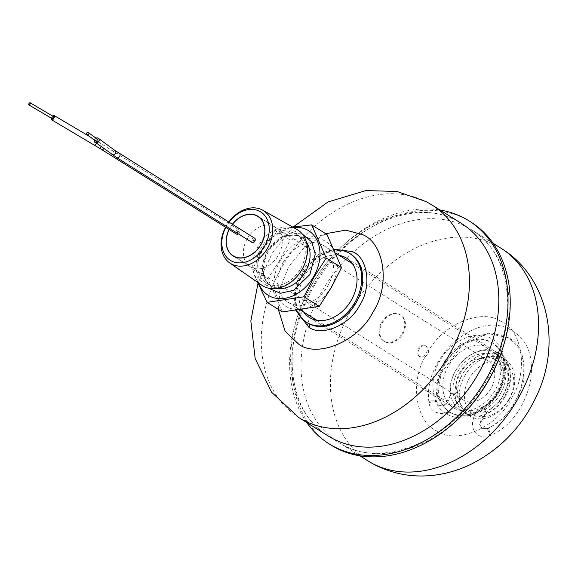 <?xml version="1.0" encoding="UTF-8"?>
<svg xmlns="http://www.w3.org/2000/svg" width="578" height="578" viewBox="0 0 578 578"><rect width="100%" height="100%" fill="white"/><g stroke="black" fill="none" stroke-linecap="round" stroke-linejoin="round"><path stroke-width="0.43" stroke-dasharray="2.89 2.17" d="M283.495 261.921A33.445 25.165 122.1 0 1 323.449 245.498A33.445 25.165 122.1 0 1 327.878 285.756A33.445 25.165 122.1 0 1 287.923 302.178A33.445 25.165 122.1 0 1 283.495 261.921M500.338 393.864A33.445 25.165 -57.9 0 0 495.91 353.606A33.445 25.165 -57.9 0 0 455.948 370.036A33.445 25.165 -57.9 0 0 460.377 410.286A33.445 25.165 -57.9 0 0 500.338 393.864M280.424 260.273A38.076 28.647 122.1 0 1 324.655 240.853A38.076 28.647 122.1 0 1 330.948 287.403A38.076 28.647 122.1 0 1 286.717 306.824A38.076 28.647 122.1 0 1 280.424 260.273M282.425 311.947L267.874 278.791L279.904 259.984L290.142 240.058L326.967 234.487M502.947 395.684A30.352 22.838 -57.9 0 0 498.93 359.162A30.352 22.838 -57.9 0 0 462.667 374.06A30.352 22.838 -57.9 0 0 466.692 410.59A30.352 22.838 -57.9 0 0 502.947 395.684M458 371.134A30.352 22.838 122.1 0 1 494.262 356.236A30.352 22.838 122.1 0 1 498.279 392.758A30.352 22.838 122.1 0 1 462.024 407.663A30.352 22.838 122.1 0 1 458 371.134M258.648 283.039A38.076 28.647 122.1 0 1 263.135 249.436A38.076 28.647 122.1 0 1 293.465 227.494M267.874 278.791L252.572 269.196L262.809 249.27L274.839 230.47L292.714 227.067M505.006 396.79A33.445 25.165 -57.9 0 0 500.577 356.532A33.445 25.165 -57.9 0 0 460.615 372.955A33.445 25.165 -57.9 0 0 465.044 413.212A33.445 25.165 -57.9 0 0 505.006 396.79M509.218 399.434A33.445 25.165 -57.9 0 0 504.789 359.176A33.445 25.165 -57.9 0 0 464.835 375.599A33.445 25.165 -57.9 0 0 469.264 415.857A33.445 25.165 -57.9 0 0 509.218 399.434M508.828 399.412A29.731 22.369 -57.9 0 0 503.915 363.056A29.731 22.369 -57.9 0 0 469.372 378.229A29.731 22.369 -57.9 0 0 474.285 414.578A29.731 22.369 -57.9 0 0 508.828 399.412M262.477 248.461A28.647 21.552 122.1 0 1 296.702 234.401A28.647 21.552 122.1 0 1 300.495 268.871A28.647 21.552 122.1 0 1 266.27 282.938A28.647 21.552 122.1 0 1 262.477 248.461M266.248 285.164A30.583 23.012 122.1 0 1 261.191 247.774A30.583 23.012 122.1 0 1 296.724 232.168A30.583 23.012 122.1 0 1 301.781 269.565A30.583 23.012 122.1 0 1 266.248 285.164M261.848 285.265A32.982 24.818 122.1 0 1 258.221 246.055A32.982 24.818 122.1 0 1 296.536 229.228M225.543 227.212A31.133 23.423 122.1 0 1 226.258 225.904A31.133 23.423 122.1 0 1 228.794 222.017M225.796 227.378A28.575 21.502 122.1 0 1 229.054 222.183M232.486 224.336A23.228 17.477 -57.9 0 0 230.123 227.855A23.228 17.477 -57.9 0 0 229.235 229.531M460.066 372.001A23.228 17.477 -57.9 0 0 463.144 399.962A23.228 17.477 -57.9 0 0 490.895 388.553A23.228 17.477 -57.9 0 0 487.818 360.6A23.228 17.477 -57.9 0 0 460.066 372.001M290.142 240.058L274.839 230.47M257.737 282.411L252.572 269.196M306.766 422.547A131.618 99.033 122.1 0 1 314.916 279.622A131.618 99.033 122.1 0 1 440.002 210.009M295.936 310.523L295.358 291.009L302.619 272.549L316.202 257.391L334.033 249.154M470.918 222.075A131.618 99.033 -57.9 0 0 466.583 219.561A131.618 99.033 -57.9 0 0 315.364 283.834A131.618 99.033 -57.9 0 0 331.1 445.111M490.838 338.361C477.226 329.034 449.735 341.071 439.995 360.737C427.958 378.901 431.932 408.025 447.264 414.137C460.941 423.479 488.374 411.363 498.07 391.826C510.143 373.677 506.198 344.474 490.838 338.361M296.724 310.422A40.633 30.569 122.1 0 1 301.998 271.783A40.633 30.569 122.1 0 1 334.351 249.855M454.38 408.299A34.998 26.328 -57.9 0 0 494.587 391.212A34.998 26.328 -57.9 0 0 490.404 348.332A34.998 26.328 -57.9 0 0 489.248 347.66A34.998 26.328 -57.9 0 0 449.041 364.754A34.998 26.328 -57.9 0 0 453.231 407.635A34.998 26.328 -57.9 0 0 454.38 408.299M425.256 356.677A6.192 4.66 -57.9 0 0 428.717 350.651L426.542 346.388C420.892 342.855 414.332 354.3 420.372 357.125L425.256 356.677C409.535 382.752 416.037 422.605 437.423 431.253C456.851 444.901 497.412 427.091 511.176 398.863C528.711 372.666 522.938 329.973 500.678 321.245C481.785 308.269 443.333 323.983 428.717 350.651M425.495 345.723A6.192 4.66 122.1 0 1 426.232 353.31A6.192 4.66 122.1 0 1 419.115 356.337A6.192 4.66 122.1 0 1 418.913 356.221A6.192 4.66 122.1 0 1 418.169 348.628A6.192 4.66 122.1 0 1 425.285 345.608A6.192 4.66 122.1 0 1 425.495 345.723L426.542 346.388M451.57 413.183A40.633 30.569 122.1 0 1 450.233 412.41A40.633 30.569 122.1 0 1 445.378 362.623A40.633 30.569 122.1 0 1 492.059 342.776A40.633 30.569 122.1 0 1 493.395 343.556A40.633 30.569 122.1 0 1 498.258 393.343A40.633 30.569 122.1 0 1 451.57 413.183M303.688 312.062A34.998 26.328 122.1 0 1 305.704 273.849A34.998 26.328 122.1 0 1 339.221 255.382M418.913 356.221L420.372 357.125M94.481 140.1A2.478 2.305 126.3 0 1 95.948 138.099M97.559 139.284A1.235 1.156 -53.7 0 0 95.803 139.746A1.235 1.156 -53.7 0 0 96.093 141.285M254.436 238.1A2.478 1.864 -57.9 0 0 251.661 239.278A2.478 1.864 -57.9 0 0 251.813 242.283M238.483 233.938A2.478 1.864 -57.9 0 0 239.856 231.836A2.478 1.864 -57.9 0 0 239.148 229.899A2.478 1.864 -57.9 0 0 239.039 229.834A2.478 1.864 -57.9 0 0 236.25 231.005A2.478 1.864 -57.9 0 0 236.416 234.025M51.355 118.208A2.478 1.192 120.6 0 1 51.789 117.161A2.478 1.192 120.6 0 1 52.612 116.07M53.508 116.597A1.235 0.6 -59.4 0 0 52.331 117.413A1.235 0.6 -59.4 0 0 52.244 118.728M247.283 238.627A23.416 17.615 -57.9 0 0 250.39 266.805A23.416 17.615 -57.9 0 0 278.358 255.31A23.416 17.615 -57.9 0 0 275.258 227.132A23.416 17.615 -57.9 0 0 247.283 238.627M229.112 229.452A23.416 17.615 122.1 0 1 230.001 227.79A23.416 17.615 122.1 0 1 232.37 224.257M254.241 240.166A0.621 0.47 -57.9 0 0 253.626 241.243A0.621 0.47 -57.9 0 0 254.241 240.166M253.655 240.491A0.621 0.47 -57.9 0 0 252.832 240.051A0.621 0.47 -57.9 0 0 253.655 240.491M238.83 231.894A0.621 0.47 -57.9 0 0 238.194 232.956A0.621 0.47 -57.9 0 0 238.83 231.894M238.244 232.219A0.621 0.47 -57.9 0 0 237.421 231.778A0.621 0.47 -57.9 0 0 238.244 232.219M238.194 232.956A0.621 0.47 -57.9 0 0 238.215 232.963L237.5 232.522M381.653 322.387A15.483 11.654 122.1 0 1 400.157 314.786A15.483 11.654 122.1 0 1 402.209 333.419A15.483 11.654 122.1 0 1 383.705 341.02A15.483 11.654 122.1 0 1 381.653 322.387M402.895 333.853A15.483 11.654 -57.9 0 0 400.85 315.22A15.483 11.654 -57.9 0 0 382.347 322.82A15.483 11.654 -57.9 0 0 384.399 341.454A15.483 11.654 -57.9 0 0 402.895 333.853M497.506 352.436C498.995 356.38 497.716 358.598 493.677 359.09C492.189 355.138 493.468 352.92 497.506 352.436L497.383 352.363C477.32 340.753 446.924 368.461 450.349 393.69L451.006 394.579L458 393.004L457.343 392.115L450.349 393.69C449.879 398.336 448.253 406.782 438.601 405.25L435.906 400.431L436.563 401.32L429.57 402.895L428.934 401.739L431.614 400.019L435.906 400.431L437.38 382.188L445.465 362.717L459.026 346.482L474.625 336.584L492.03 333.007L508.705 337.798L519.217 348.751L524.181 363.186L523.711 381.213L516.616 400.915L503.778 417.829L488.518 428.681L482.254 428.681L479.653 424.599L485.693 413.205L500.461 400.727L508.748 382.658L508.084 365.296L498.135 352.768L499.002 353.281C518.979 364.595 510.128 403.162 486.792 413.4L485.578 413.125L483.815 410.972L482.905 408.314L483.259 406.594L484.501 406.695L486.792 413.4L484.357 415.069L482.009 417.916L480.39 421.962L480.325 425.574L482.254 428.681L487.42 428.486L489.71 435.183L490.801 435.379L488.518 428.681L487.42 428.486C523.603 412.938 536.716 352.096 508.705 337.798L487.81 333.506L462.162 344.965L441.303 373.012L436.563 401.32L438.601 405.25L444.179 405.546L451.006 394.579M494.298 359.415C498.366 358.945 499.667 356.742 498.2 352.811C494.132 353.281 492.832 355.484 494.298 359.415L494.913 359.783C499.226 360.932 501.733 367.081 502.434 378.222L500.851 385.801C497.412 395.309 491.596 402.216 483.403 406.5C472.992 411.081 467.826 428.457 478.179 435.191C482.493 437.445 486.705 437.51 490.801 435.379C531.449 417.634 546.788 350.181 512.809 331.31C479.314 307.532 422.59 356.734 428.912 402.006C429.31 406.247 431.181 409.499 434.526 411.753C445.212 415.864 446.816 411.796 451.808 408.646C456.259 404.13 458.318 398.914 458 393.004C454.937 372.976 480.73 350.413 493.814 359.162L493.677 359.09M306.427 242.131A28.647 21.552 -57.9 0 0 301.543 237.428A28.647 21.552 -57.9 0 0 267.318 251.495A28.647 21.552 -57.9 0 0 271.111 285.973A28.647 21.552 -57.9 0 0 277.469 288.321M302.236 233.931L290.604 233.129L279.853 237.609L266.928 251.473L261.632 268.228L268.264 288.126M431.968 204.973A125.426 94.373 -57.9 0 0 427.836 202.567A125.426 94.373 -57.9 0 0 283.726 263.821A125.426 94.373 -57.9 0 0 298.732 417.511M457.22 220.991A125.426 94.373 -57.9 0 0 313.11 282.237A125.426 94.373 -57.9 0 0 328.109 435.928C286.919 412.439 279.225 339.633 314.764 283.061C348.05 225.355 416.615 196.968 457.408 221.099L461.352 223.39A125.426 94.373 -57.9 0 0 457.22 220.991M349.293 253.28A40.633 30.569 -57.9 0 0 302.612 273.127A40.633 30.569 -57.9 0 0 307.474 322.914C294.086 312.409 292.403 296.42 302.439 274.955C312.929 255.303 336.028 245.318 349.372 253.33L350.636 254.06A40.633 30.569 -57.9 0 0 349.293 253.28M464.365 412.844A125.426 94.373 122.1 0 1 342.61 444.829A125.426 94.373 122.1 0 1 338.477 442.43A125.426 94.373 122.1 0 1 323.485 288.74A125.426 94.373 122.1 0 1 467.588 227.486A125.426 94.373 122.1 0 1 471.727 229.892A125.426 94.373 122.1 0 1 499.948 356.084M501.104 248.309A125.426 94.373 -57.9 0 0 496.972 245.91A125.426 94.373 -57.9 0 0 352.862 307.156A125.426 94.373 -57.9 0 0 367.868 460.847M447.264 414.137A3.1 2.037 -61.8 0 1 450.457 412.49A3.1 2.037 -61.8 0 1 450.537 412.533A40.633 30.569 122.1 0 1 449.2 411.76A40.633 30.569 122.1 0 1 444.338 361.973A40.633 30.569 122.1 0 1 491.025 342.125A40.633 30.569 122.1 0 1 492.362 342.906A40.633 30.569 122.1 0 1 497.217 392.693A40.633 30.569 122.1 0 1 450.537 412.533M278.293 309.353L280.359 287.194L288.653 266.949L304.23 247.377L325.717 233.707M111.908 154.413A2.478 2.305 126.3 0 1 111.323 151.349A2.478 2.305 126.3 0 1 114.841 150.417M116.705 157.599A2.478 1.864 122.1 0 1 116.344 154.68A2.478 1.864 122.1 0 1 119.213 153.329M101.294 149.326A2.478 1.864 122.1 0 1 100.948 146.371A2.478 1.864 122.1 0 1 103.823 145.071A2.478 1.864 122.1 0 1 103.924 145.129A2.478 1.864 122.1 0 1 104.271 148.076A2.478 1.864 122.1 0 1 103.932 148.568M94.185 145.013A2.478 1.192 120.6 0 1 94.359 142.376A2.478 1.192 120.6 0 1 96.707 140.75A2.478 1.192 120.6 0 1 96.627 143.207M296.702 234.401L301.543 237.428C289.954 232.016 278.798 236.879 268.076 252.022C260.815 267.455 261.827 278.769 271.111 285.973L266.27 282.938M323.449 245.498L335.854 253.272M352.342 263.611L495.91 353.606M498.93 359.162L494.262 356.236M500.577 356.532L504.789 359.176M463.144 399.962L233.201 255.816M287.923 302.178L300.293 309.931M316.816 320.291L460.377 410.286M466.692 410.59L462.024 407.663M465.044 413.212L469.264 415.857M487.818 360.6L257.875 216.454M493.07 243.273L471.72 229.892C514.333 254.017 520.713 330.732 481.944 387.751C447.712 442.416 381.971 467.956 342.429 444.72L359.827 455.811M493.395 343.556L492.362 342.906C503.749 351.135 506.646 364.465 501.054 382.903C493.164 406.753 465.68 421.947 450.457 412.49L450.233 412.41M346.605 258.185L490.404 348.332M293.162 227.002L272.361 253.019L258.034 283.09M309.425 317.488L453.231 407.635M89.72 136.61L239.148 229.899M250.39 266.805L233.1 255.967M254.262 240.181L253.576 239.747M238.851 231.901L238.158 231.467M275.258 227.132L257.976 216.295M253.605 241.228L252.918 240.795M400.157 314.786L400.85 315.22M383.705 341.02L384.399 341.454"/><path stroke-width="0.87" d="M292.714 227.067L311.665 224.893L326.967 234.487L341.519 267.643L331.281 287.569L319.244 306.369L282.425 311.947L267.123 302.352L257.737 282.411M293.465 227.494A38.076 28.647 122.1 0 1 313.666 276.566A38.076 28.647 122.1 0 1 283.654 298.479A38.076 28.647 122.1 0 1 258.648 283.039M311.665 224.893L326.216 258.048L314.186 276.855L303.949 296.781L267.123 302.352M296.536 229.228A32.982 24.818 122.1 0 1 296.868 229.408A32.982 24.818 122.1 0 1 301.991 269.55A32.982 24.818 122.1 0 1 263.676 286.377A32.982 24.818 122.1 0 1 261.848 285.265L229.69 262.918A31.133 23.423 122.1 0 1 225.543 227.212M228.794 222.017A31.133 23.423 122.1 0 1 262.434 210.024A31.133 23.423 122.1 0 1 262.737 210.197A31.133 23.423 122.1 0 1 267.578 248.092A31.133 23.423 122.1 0 1 231.41 263.973A31.133 23.423 122.1 0 1 229.69 262.918M229.054 222.183A28.575 21.502 122.1 0 1 259.775 211.375A28.575 21.502 122.1 0 1 264.5 246.315A28.575 21.502 122.1 0 1 231.301 260.895A28.575 21.502 122.1 0 1 225.796 227.378M229.235 229.531A23.228 17.477 -57.9 0 0 233.201 255.816A23.228 17.477 -57.9 0 0 260.953 244.407A23.228 17.477 -57.9 0 0 257.875 216.454A23.228 17.477 -57.9 0 0 232.486 224.336M319.244 306.369L303.949 296.781M341.519 267.643L326.216 258.048M440.002 210.009A131.618 99.033 122.1 0 1 464.394 218.188A131.618 99.033 122.1 0 1 468.729 220.702A131.618 99.033 122.1 0 1 484.472 381.986A131.618 99.033 122.1 0 1 333.246 446.259A131.618 99.033 122.1 0 1 328.911 443.738A131.618 99.033 122.1 0 1 306.766 422.547M334.033 249.154L352.566 251.683C367.919 257.788 371.871 286.991 359.798 305.148C350.102 324.684 322.669 336.801 308.992 327.459L295.936 310.523M328.911 443.738L331.1 445.111A131.618 99.033 -57.9 0 0 335.435 447.632A131.618 99.033 -57.9 0 0 486.662 383.359A131.618 99.033 -57.9 0 0 470.918 222.075L468.729 220.702M334.351 249.855A40.633 30.569 122.1 0 1 348.259 252.629A40.633 30.569 122.1 0 1 349.596 253.41A40.633 30.569 122.1 0 1 354.459 303.197A40.633 30.569 122.1 0 1 307.771 323.037A40.633 30.569 122.1 0 1 306.434 322.264A40.633 30.569 122.1 0 1 296.724 310.422M339.221 255.382A34.998 26.328 122.1 0 1 345.449 257.513A34.998 26.328 122.1 0 1 346.605 258.185A34.998 26.328 122.1 0 1 350.788 301.066A34.998 26.328 122.1 0 1 310.581 318.16A34.998 26.328 122.1 0 1 309.425 317.488A34.998 26.328 122.1 0 1 303.688 312.062M251.813 242.283A2.478 1.864 -57.9 0 0 251.929 242.37A2.478 1.864 -57.9 0 0 252.051 242.442A2.478 1.864 -57.9 0 0 254.876 241.178A2.478 1.864 -57.9 0 0 254.558 238.172A2.478 1.864 -57.9 0 0 254.436 238.1M95.948 138.099A2.478 2.305 126.3 0 1 98.874 141.357A2.478 2.305 126.3 0 1 94.481 140.1M87.018 134.631L96.093 141.285A1.235 1.156 -53.7 0 0 97.848 140.815A1.235 1.156 -53.7 0 0 97.559 139.284L88.485 132.629A1.235 1.156 126.3 0 1 88.774 134.161A1.235 1.156 126.3 0 1 87.018 134.631A1.235 1.156 126.3 0 1 86.729 133.092A1.235 1.156 126.3 0 1 88.485 132.629M236.416 234.025A2.478 1.864 -57.9 0 0 236.518 234.097A2.478 1.864 -57.9 0 0 236.619 234.155A2.478 1.864 -57.9 0 0 238.483 233.938M52.612 116.07A2.478 1.192 120.6 0 1 54.137 115.535A2.478 1.192 120.6 0 1 53.964 118.172A2.478 1.192 120.6 0 1 51.615 119.798A2.478 1.192 120.6 0 1 51.355 118.208M28.9 104.907L52.244 118.728A1.235 0.6 -59.4 0 0 53.422 117.919A1.235 0.6 -59.4 0 0 53.508 116.597L30.164 102.776A1.235 0.6 120.6 0 1 30.078 104.091A1.235 0.6 120.6 0 1 28.9 104.907A1.235 0.6 120.6 0 1 28.987 103.592A1.235 0.6 120.6 0 1 30.164 102.776M232.37 224.257A23.416 17.615 122.1 0 1 257.976 216.295A23.416 17.615 122.1 0 1 261.075 244.472A23.416 17.615 122.1 0 1 233.1 255.967A23.416 17.615 122.1 0 1 229.112 229.452M277.469 288.321A28.647 21.552 -57.9 0 0 305.336 271.906A28.647 21.552 -57.9 0 0 306.427 242.131M268.264 288.126L280.438 293.284L293.725 290.257L309.873 274.536L315.234 254.19L311.838 242.03L302.236 233.931M258.034 283.09L250.838 320.978L255.18 358.57L271.523 392.166L298.732 417.511A125.426 94.373 -57.9 0 0 302.858 419.91A125.426 94.373 -57.9 0 0 446.967 358.663A125.426 94.373 -57.9 0 0 431.968 204.973L426.275 201.664L396.992 191.47L365.888 190.581L327.964 201.997L293.162 227.002M325.717 233.707L345.774 230.131L362.413 234.567C384.666 243.295 390.439 285.987 372.911 312.185C359.14 340.413 318.579 358.223 299.151 344.575L285.142 331.259L278.293 309.353M298.732 417.511L328.109 435.928A125.426 94.373 -57.9 0 0 332.242 438.326A125.426 94.373 -57.9 0 0 476.351 377.08A125.426 94.373 -57.9 0 0 461.352 223.39L431.968 204.966M306.434 322.264L307.474 322.914A40.633 30.569 -57.9 0 0 308.811 323.687A3.1 2.037 -61.8 0 1 308.992 327.459M371.994 463.253A125.426 94.373 -57.9 0 0 516.103 401.999A125.426 94.373 -57.9 0 0 501.104 248.309C549.31 277.657 561.527 345.254 536.196 396.696C522.028 426.629 500.606 448.998 471.937 463.787C459.85 469.784 447.213 473.599 434.035 475.224C412.649 477.746 392.491 474.061 373.554 464.156L367.868 460.847A125.426 94.373 -57.9 0 0 371.994 463.253M308.811 323.687A40.633 30.569 -57.9 0 0 355.492 303.847A40.633 30.569 -57.9 0 0 350.636 254.06L349.596 253.41M499.948 356.084A125.426 94.373 122.1 0 1 464.365 412.844M119.213 153.329A2.478 1.864 122.1 0 1 119.335 153.401A2.478 1.864 122.1 0 1 119.697 156.327A2.478 1.864 122.1 0 1 116.835 157.671A2.478 1.864 122.1 0 1 116.705 157.599L95.363 142.282M254.558 238.172L114.841 150.417A2.478 2.305 126.3 0 1 115.419 153.488A2.478 2.305 126.3 0 1 111.908 154.413M103.932 148.568A2.478 1.864 122.1 0 1 101.396 149.384A2.478 1.864 122.1 0 1 101.294 149.326L51.615 119.798M96.627 143.207A2.478 1.192 120.6 0 1 96.533 143.38A2.478 1.192 120.6 0 1 94.185 145.013M335.854 253.272L352.342 263.611M262.737 210.197L296.868 229.408M300.293 309.931L316.816 320.291M359.827 455.811L367.868 460.847M493.07 243.273L501.104 248.309M114.841 150.417L98.289 138.287M251.929 242.37L116.705 157.599M236.518 234.097L101.294 149.326M89.72 136.61L54.137 115.535"/></g></svg>
